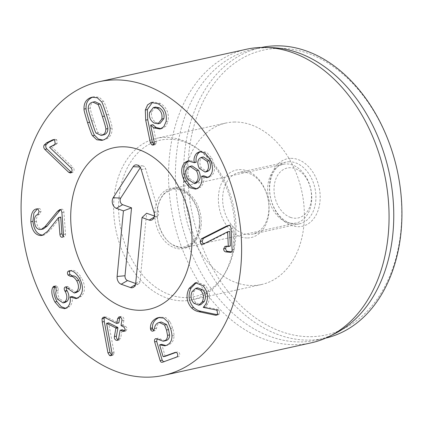 <?xml version="1.0" encoding="UTF-8"?>
<svg xmlns="http://www.w3.org/2000/svg" width="423" height="423" viewBox="0 0 423 423"><rect width="100%" height="100%" fill="white"/><g stroke="black" fill="none" stroke-linecap="round" stroke-linejoin="round"><path stroke-width="0.32" stroke-dasharray="2.12 1.59" d="M197.763 287.857L194.168 291.13C192.238 295.466 192.825 299.357 195.923 302.799L200.745 304.713M192.121 291.579L194.168 291.13M193.882 303.254L195.923 302.799M217.184 314.701L218.326 314.781L219.585 313.723L219.146 310.112L217.982 309.456L205.314 306.95L207.788 303.719C210.807 297.216 209.914 291.077 205.107 285.303L197.361 282.3L196.357 282.612M216.909 314.95L217.618 314.791M203.267 307.399L205.314 306.95M203.257 307.193L205.298 306.744M203.061 285.752L205.107 285.303M153.221 331.029L155.262 330.58L156.61 328.148C156.769 325.181 158.091 323.204 160.581 322.21L161.269 322.009M153.919 330.575L155.262 330.58M154.569 328.597L156.61 328.148M165.356 340.785L157.853 338.141L157.107 338.596M163.579 361.818L178.347 356.742C179.616 356.177 180.045 355.156 179.627 353.676C179.178 352.206 178.289 351.666 176.967 352.042L176.037 352.38M175.259 352.396L175.577 352.348M165.467 356.224L165.076 355.97L161.766 344.348M159.635 344.83L161.681 344.375M165.959 345.528L168 345.078C172.071 343.539 174.07 340.314 173.996 335.407C174.001 333.652 173.557 331.214 172.658 328.089L170.009 321.602L165.805 317.647L160.539 317.118L159.508 317.403M165.911 345.543L168 345.078M167.968 322.051L170.009 321.602M104.687 317.462L106.728 317.012L105.285 316.758L104.423 317.35M111.683 355.114L112.83 355.294L114.057 353.755L114.03 352.486L108.626 322.849M111.984 352.935L114.03 352.486M106.559 323.415L108.605 322.966M118.609 338.686L120.655 338.236L122.141 329.993L122.501 329.797M118.176 339.796L119.328 339.97L120.655 338.236M124.938 330.019L126.985 329.57C127.164 328.153 126.614 327.069 125.335 326.318L123.315 325.308L123.077 324.816L123.902 320.253C124.092 318.545 123.542 317.34 122.258 316.626L121.026 316.415L120.127 317.033M124.621 330.844L125.805 331.013L126.985 329.57M123.289 326.768L125.335 326.318M121.861 320.703L123.902 320.253M116.457 323.352L118.498 322.902L106.728 317.012M79.402 278.112L81.449 277.662C77.716 271.878 74.168 269.493 70.8 270.503L70.059 270.963M67.833 288.703L69.88 288.253L69.658 287.878L67.558 286.408L66.617 287.132M76.277 292.552L69.88 288.253M57.517 299.156L59.558 298.707C57.819 295.413 57.385 292.642 58.268 290.384L57.951 287.122L55.936 285.789L55.022 286.524M65.089 302.456L59.558 298.707M54.551 286.281L55.339 286.112M67.78 306.955L69.827 306.506C72.116 303.677 72.878 300.367 72.106 296.576L72.174 296.507M65.729 308.356L66.765 308.235L69.827 306.506M70.065 297.025L72.106 296.576M79.376 296.772L81.417 296.322C85.504 291.563 85.515 285.345 81.449 277.662M77.108 298.321L78.207 298.178L81.417 296.322M62.541 237.129L63.947 236.822C65.063 236.801 65.591 235.881 65.528 234.046L63.931 212.145C63.693 210.247 63.053 209.258 62.022 209.174L60.537 209.776M39.899 229.541L41.94 229.092C38.853 228.732 37.028 226.162 36.478 221.366C36.293 217.306 37.377 214.873 39.73 214.07L41.047 211.442C40.862 209.591 40.196 208.581 39.043 208.423L37.346 208.93M43.236 228.991L41.94 229.092M34.437 221.821L36.478 221.366M37.684 214.519L39.73 214.07M36.309 208.957L38.356 208.507M47.614 231.291L49.66 230.842L60.632 217.068M43.167 235.093L44.214 234.955L49.66 230.842M63.159 236.526L64.28 236.785L62.239 237.234M61.89 212.595L63.931 212.145M70.99 167.815L73.031 167.36L51.595 146.802L56.301 144.306L57.242 143.286L56.666 139.627L55.228 139.199L54.044 139.712M49.554 147.252L51.595 146.802M49.597 147.156L51.643 146.702M54.255 144.756L56.301 144.306M55.202 143.735L57.242 143.286M54.62 140.076L56.666 139.627M53.737 139.627L54.604 139.437M71.397 172.357L72.492 172.568L73.745 171.384C74.374 169.94 74.136 168.597 73.031 167.36M94.868 101.642L93.858 101.964C91.437 102.99 90.252 105.015 90.321 108.039C89.993 108.267 91.119 112.433 93.71 120.539C96.312 128.682 97.798 132.716 98.168 132.632L103.291 135.011M88.275 108.494L90.321 108.039M96.127 133.081L98.168 132.632M110.043 128.455L112.09 128.005C112.354 127.402 111.17 122.855 108.521 114.374C105.782 105.983 104.137 101.647 103.582 101.361L99.347 97.327L94.186 96.724L93.15 97.015M101.541 101.811L103.582 101.361M102.969 140.087L105.792 139.347C110.255 137.385 112.354 133.605 112.09 128.005M202.971 244.245L205.018 243.796L229.53 231.355M202.871 244.293L205.018 243.796L203.733 243.86M230.07 246.144L226.977 245.916L226.183 246.408M231.651 251.812L232.941 251.875L230.9 252.325M231.302 252.156L232.47 251.897C233.612 251.944 234.168 251.093 234.131 249.332L233.105 228.214C232.936 226.152 232.227 225.047 230.974 224.893L229.086 225.364M231.064 228.663L233.105 228.214M228.933 225.343L230.974 224.893M203.347 156.954L201.66 157.848C199.392 160.169 199.275 163.484 201.311 167.804L207.037 171.616M199.619 158.297L201.66 157.848M199.265 168.254L201.311 167.804M192.021 165.906L189.98 167.006C187.278 169.766 187.125 173.594 189.515 178.485L196.05 182.868M187.934 167.455L189.98 167.006M187.468 178.94L189.515 178.485M201.607 176.301L203.722 175.783M198.747 187.474L200.793 187.024C203.532 184.068 204.489 180.341 203.653 175.846M209.454 176.359L211.5 175.905C215.429 171.96 215.55 166.08 211.854 158.255L206.836 152.402L201.665 151.249L200.666 151.571M207.905 177.359L208.941 177.248L211.5 175.905M209.813 158.704L211.854 158.255M196.182 162.284L189.975 160.439L188.965 160.761M196.663 188.811L197.7 188.679L200.793 187.024M155.484 107.061L151.667 111.91C150.874 116.648 152.386 120.201 156.203 122.575L160.09 123.347M149.62 112.359L151.667 111.91M154.157 123.024L156.203 122.575M154.242 142.123L156.283 141.673L152.835 124.695M154.004 144.47L155.183 144.677L156.309 143.291L156.283 141.673M150.651 125.192L152.692 124.743M166.08 121.618L168.121 121.168C169.226 113.02 166.593 107.082 160.222 103.349L153.443 102.012L152.454 102.318M161.057 128.719L162.109 128.571L165.848 126.244L168.121 121.168M289.327 161.76A31.566 22.673 -102.4 0 0 285.98 162.146A31.566 22.673 -102.4 0 0 270.63 197.853A31.566 22.673 -102.4 0 0 299.563 223.804A31.566 22.673 -102.4 0 0 315.352 190.392A31.566 22.673 -102.4 0 0 289.327 161.76M291.04 158.339A34.575 24.83 77.6 0 1 318.424 209.364A34.575 24.83 77.6 0 1 274.982 209.871A34.575 24.83 77.6 0 1 291.04 158.339M242.331 172.119A31.566 22.673 77.6 0 1 268.356 200.751A31.566 22.673 77.6 0 1 252.568 234.157A31.566 22.673 77.6 0 1 249.221 234.538A31.566 22.673 77.6 0 1 223.196 205.906A31.566 22.673 77.6 0 1 238.984 172.499A31.566 22.673 77.6 0 1 242.331 172.119M310.731 336.692A145.819 104.714 -102.4 0 0 378.463 119.371A145.819 104.714 -102.4 0 0 195.252 121.512A145.819 104.714 -102.4 0 0 310.731 336.692M247.508 237.964A34.575 24.83 -102.4 0 0 263.566 186.432A34.575 24.83 -102.4 0 0 220.124 186.94A34.575 24.83 -102.4 0 0 247.508 237.964M234.707 122.036A82.681 59.373 -102.4 0 0 225.94 123.035A82.681 59.373 -102.4 0 0 185.75 216.555A82.681 59.373 -102.4 0 0 261.525 284.52A82.681 59.373 -102.4 0 0 302.873 197.023A82.681 59.373 -102.4 0 0 234.707 122.036M325.726 338.099A148.822 106.876 77.6 0 1 324.795 338.31A148.822 106.876 77.6 0 1 309.017 340.113A148.822 106.876 77.6 0 1 186.316 205.134A148.822 106.876 77.6 0 1 260.748 47.635A148.822 106.876 77.6 0 1 261.684 47.434M335.079 333.504A148.822 106.876 77.6 0 1 316.621 340.113A148.822 106.876 77.6 0 1 180.23 217.771A148.822 106.876 77.6 0 1 252.573 49.438A148.822 106.876 77.6 0 1 268.351 47.635A148.822 106.876 77.6 0 1 272.1 47.677M246.456 49.248A150.329 107.955 -102.4 0 0 171.273 208.338A150.329 107.955 -102.4 0 0 295.212 344.676A150.329 107.955 -102.4 0 0 311.148 342.857M135.672 283.489L136.83 283.902A3.971 2.85 -102.4 0 0 138.786 283.674A3.971 2.85 -102.4 0 0 140.087 281.147L146.628 213.24M154.337 216L155.495 216.412A3.971 2.85 -102.4 0 0 157.451 216.185A3.971 2.85 -102.4 0 0 158.546 211.611L145.692 168.819A3.971 2.85 -102.4 0 0 142.958 165.938A3.971 2.85 -102.4 0 0 140.695 167.032L140.325 167.603M290.421 217.348A25.554 18.353 -102.4 0 0 310.054 186.543A25.554 18.353 -102.4 0 0 277.837 175.027A25.554 18.353 -102.4 0 0 290.421 217.348M286.942 222.329A30.065 21.589 -102.4 0 0 296.174 223.011A30.065 21.589 -102.4 0 0 310.789 189.002A30.065 21.589 -102.4 0 0 283.236 164.288A30.065 21.589 -102.4 0 0 267.733 192.021A30.065 21.589 -102.4 0 0 286.942 222.329M201.115 225.813A30.065 21.589 -102.4 0 0 172.764 188.632A30.065 21.589 -102.4 0 0 157.261 216.365A30.065 21.589 -102.4 0 0 176.47 246.667A30.065 21.589 -102.4 0 0 185.702 247.349A30.065 21.589 -102.4 0 0 201.115 225.813M119.048 197.567A80.074 57.507 -102.4 0 0 155.527 287.08A80.074 57.507 -102.4 0 0 224.624 273.845A80.074 57.507 -102.4 0 0 196.944 148.23A80.074 57.507 -102.4 0 0 119.048 197.567M114.088 197.567A82.681 59.373 77.6 0 1 156.473 138.342A82.681 59.373 77.6 0 1 194.517 146.628A82.681 59.373 77.6 0 1 223.095 276.325A82.681 59.373 77.6 0 1 192.053 299.828A82.681 59.373 77.6 0 1 114.088 197.567M217.538 314.178L219.585 313.723M217.099 310.561L219.146 310.112M215.936 309.906L217.982 309.456M205.747 304.169L207.788 303.719M158.535 322.659L160.581 322.21M158.577 339.616L160.618 339.167M162.569 362.183L164.616 361.734M176.301 357.192L178.347 356.742M163.035 356.42L165.076 355.97M171.95 335.857L173.996 335.407M170.617 328.539L172.658 328.089M112.016 354.204L114.057 353.755M120.1 330.442L122.141 329.993M121.269 325.758L123.315 325.308M121.036 325.266L123.077 324.816M67.611 288.327L69.658 287.878M56.227 290.834L58.268 290.384M55.91 287.571L57.951 287.122M59.976 209.623L62.022 209.174M39.006 211.891L41.047 211.442M37.002 208.872L39.043 208.423M63.487 234.495L65.528 234.046M91.664 120.989L93.71 120.539M106.48 114.829L108.521 114.374M225.528 246.339L227.569 245.89M232.09 249.782L234.131 249.332M154.263 143.741L156.309 143.291M158.176 103.804L160.222 103.349M135.371 284.742L136.83 283.902M135.714 283.13L140.087 281.147M154.041 217.253L155.495 216.412M154.046 212.346L158.546 211.611M141.192 169.554L145.692 168.819M139.918 166.995L140.695 167.032M199.756 226.432A30.816 22.128 77.6 0 1 163.659 239.857A30.816 22.128 77.6 0 1 168.566 188.944A30.816 22.128 77.6 0 1 199.756 226.432M216.285 315.23L218.326 314.781M195.32 282.754L197.361 282.3M152.989 331.093L155.03 330.638M162.279 362.268L164.325 361.818M164.864 345.834L166.905 345.385M158.493 317.567L160.539 317.118M103.238 317.208L105.285 316.758M110.784 355.743L112.83 355.294M117.287 340.42L119.328 339.97M123.765 331.468L125.805 331.013M118.985 316.864L121.026 316.415M65.517 286.863L67.558 286.408M53.895 286.239L55.936 285.789M64.719 308.684L66.765 308.235M76.166 298.627L78.207 298.178M59.506 209.66L61.552 209.211M42.168 235.405L44.214 234.955M53.187 139.648L55.228 139.199M70.451 173.018L72.492 172.568M92.14 97.179L94.186 96.724M101.932 140.373L103.973 139.923M202.485 244.431L204.531 243.981M224.936 246.366L226.977 245.916M228.224 225.364L230.271 224.914M206.9 177.697L208.941 177.248M199.624 151.704L201.665 151.249M187.934 160.888L189.975 160.439M195.659 189.129L197.7 188.679M160.063 129.02L162.109 128.571M151.402 102.466L153.443 102.012M153.142 145.126L155.183 144.677M285.98 162.146L238.984 172.499M299.563 223.804L252.568 234.157M225.94 123.035L156.473 138.342M261.525 284.52L192.053 299.828M316.621 340.113L324.795 338.31M252.573 49.438L260.748 47.635M138.786 283.674L133.626 287.185M157.451 216.185L152.291 219.701M142.958 165.938L136.793 164.917M283.236 164.288L172.764 188.632M296.174 223.011L185.702 247.349M199.281 226.062C199.857 219.616 198.9 213.287 196.415 207.074C193.052 199.302 188.478 193.961 182.694 191.064C179.003 189.303 175.471 188.801 172.103 189.546L165.605 192.756C162.427 195.363 160.068 199.212 158.54 204.298C153.512 219.637 163.056 241.311 174.281 245.446C177.951 247.122 181.446 247.566 184.782 246.783L191.275 243.458C195.68 239.698 198.345 233.898 199.281 226.062M196.944 148.23L194.517 146.628M224.624 273.845L223.095 276.325"/><path stroke-width="0.63" d="M202.252 301.906L204.298 301.456C206.244 297.11 205.678 293.208 202.596 289.75L197.763 287.857L195.722 288.306L192.121 291.579C190.197 295.915 190.784 299.807 193.882 303.254L198.699 305.163L202.252 301.906C204.198 297.559 203.632 293.657 200.555 290.199L202.596 289.75M200.555 290.199L195.722 288.306M198.699 305.163L200.745 304.713L204.298 301.456M191.582 307.907C186.548 301.969 185.708 295.492 189.065 288.465L195.32 282.754L203.061 285.752C207.867 291.526 208.761 297.665 205.747 304.169L203.267 307.399L215.936 309.906L217.099 310.561L217.538 314.178L216.285 315.23L215.577 315.241L198.895 311.719C196.251 311.259 193.813 309.99 191.582 307.907L193.623 307.458C195.854 309.541 198.292 310.81 200.936 311.27L217.184 314.701M215.577 315.241L216.909 314.95M196.357 282.612L191.106 288.015C187.754 295.037 188.589 301.52 193.623 307.458M150.424 328.301C150.265 323.463 152.507 320.015 157.16 317.959L158.493 317.567L163.759 318.096L167.968 322.051L170.617 328.539C171.511 331.664 171.955 334.107 171.95 335.857C172.029 340.764 170.03 343.989 165.959 345.528L164.864 345.834L159.635 344.83L163.035 356.42L163.421 356.674L174.926 352.491C176.248 352.116 177.137 352.66 177.586 354.125C177.998 355.606 177.57 356.626 176.301 357.192L162.569 362.183C161.401 362.553 160.592 362.025 160.143 360.597L154.654 341.879C154.199 340.177 154.585 339.082 155.812 338.59L163.315 341.234L164.071 341.012C166.398 340.224 167.55 338.337 167.529 335.349L166.498 330.035L164.547 324.97L159.228 322.458L158.535 322.659C156.05 323.653 154.728 325.631 154.569 328.597L153.221 331.029C151.942 331.378 151.064 330.844 150.599 329.427L150.424 328.301L152.465 327.846L152.64 328.972L153.919 330.575M159.228 322.458L161.269 322.009L166.593 324.52L168.544 329.586L169.57 334.9C169.591 337.887 168.444 339.775 166.112 340.563L163.315 341.234M167.529 335.349L169.57 334.9M157.107 338.596L156.695 341.43L162.183 360.147L163.579 361.818M162.569 362.183L162.279 362.268M175.577 352.348L175.259 352.396M176.037 352.38L165.467 356.224L165.076 355.97L165.467 356.224L163.421 356.674L163.035 356.42M159.72 344.798L161.766 344.348L165.911 345.543M157.16 317.959L159.201 317.509C154.554 319.566 152.306 323.013 152.465 327.846M159.508 317.403L159.201 317.509M117.642 318.588L118.985 316.864L120.217 317.076C121.501 317.789 122.051 319 121.861 320.703L121.036 325.266L121.269 325.758L123.289 326.768C124.568 327.524 125.118 328.602 124.938 330.019L123.765 331.468L120.46 330.247L120.1 330.442L118.609 338.686L117.287 340.42L116.034 340.198C114.744 339.51 114.194 338.305 114.39 336.576L115.881 328.333L115.643 327.836L106.58 323.304L111.984 352.935L112.016 354.204L110.784 355.743L109.599 355.547L107.944 352.877L102.244 322.009L102.028 318.725L103.238 317.208L104.687 317.462L116.457 323.352L116.817 323.156L117.642 318.588L119.683 318.138L118.858 322.701L116.457 323.352M104.423 317.35L104.074 318.276L104.291 321.559L109.985 352.428L111.683 355.114M102.244 322.009L104.291 321.559M107.944 352.877L109.985 352.428M106.58 323.304L108.626 322.849L117.689 327.386L117.922 327.878L116.431 336.126C116.24 337.855 116.79 339.061 118.08 339.748L118.176 339.796M114.39 336.576L116.431 336.126M122.448 331.241L124.494 330.791L122.501 329.797L120.1 330.442M120.127 317.033L119.683 318.138M69.023 270.894L68.759 270.953C72.127 269.943 75.675 272.327 79.402 278.112C83.468 285.795 83.458 292.013 79.376 296.772L76.166 298.627L70.065 297.025C70.837 300.816 70.075 304.126 67.78 306.955L64.719 308.684L59.733 307.526L54.911 301.985C51.775 295.941 51.04 291.119 52.701 287.524L53.895 286.239L55.91 287.571L56.227 290.834C55.344 293.091 55.773 295.862 57.517 299.156L63.043 302.905L64.983 301.795C67.389 299.019 67.431 295.529 65.105 291.325L64.904 290.982C64.032 289.348 64.016 288.1 64.851 287.243L65.517 286.863L74.231 293.002L76.457 291.727C79.053 289.036 79.127 285.382 76.695 280.766C74.66 277.509 72.566 276.045 70.408 276.372L68.029 275.024C67.257 273.528 67.246 272.327 68.013 271.413L68.891 270.921M70.25 270.794L70.059 270.963C69.293 271.878 69.298 273.078 70.075 274.575L72.455 275.923C74.607 275.595 76.706 277.06 78.741 280.317C81.174 284.933 81.094 288.586 78.504 291.273L76.277 292.552L74.231 293.002M68.029 275.024L70.075 274.575M76.695 280.766L78.741 280.317M76.457 291.727L78.504 291.273M66.892 286.794C66.057 287.651 66.078 288.898 66.95 290.532L67.151 290.876C69.472 295.08 69.43 298.569 67.024 301.345L65.089 302.456L63.043 302.905M65.105 291.325L67.151 290.876M64.983 301.795L67.024 301.345M53.293 286.561L54.551 286.281M52.701 287.524L54.747 287.074C53.081 290.67 53.816 295.492 56.952 301.536L61.235 306.691L65.729 308.356M55.339 286.112L54.747 287.074M54.911 301.985L56.952 301.536M70.133 296.957L72.174 296.507L77.108 298.321M57.528 211.241L59.569 210.791L47.112 226.152L43.236 228.991L41.19 229.44L45.065 226.606L57.528 211.241L59.976 209.623C61.012 209.708 61.647 210.702 61.89 212.595L63.487 234.495C63.545 236.33 63.022 237.255 61.901 237.271L62.541 237.129M59.506 209.66L59.976 209.623M60.537 209.776L59.569 210.791M62.239 237.234L61.901 237.271C60.775 237.123 60.103 236.129 59.902 234.289L58.591 217.522L47.614 231.291L42.168 235.405L40.365 235.542C35.067 234.881 31.899 230.308 30.868 221.816C30.821 214.08 32.634 209.792 36.309 208.957L37.002 208.872C38.155 209.036 38.821 210.041 39.006 211.891L37.684 214.519C35.336 215.323 34.252 217.755 34.437 221.821C34.987 226.612 36.806 229.187 39.899 229.541L41.19 229.44M30.868 221.816L32.909 221.366C33.946 229.858 37.108 234.432 42.411 235.093L43.167 235.093M37.346 208.93L33.919 213.065L32.909 221.366M40.365 235.542L42.411 235.093M58.591 217.522L60.722 217.073L61.943 233.84L63.159 236.526M58.681 217.528L60.722 217.073M44.875 149.441C43.68 148.103 43.421 146.665 44.108 145.131L46.525 142.842L52.563 139.886L53.187 139.648L54.62 140.076L55.202 143.735L54.255 144.756L49.554 147.252L70.99 167.815C72.095 169.047 72.333 170.39 71.704 171.838L70.451 173.018L68.822 172.41L44.875 149.441L46.921 148.991L71.397 172.357M52.563 139.886L53.737 139.627M54.044 139.712L48.571 142.392L46.149 144.677C45.462 146.215 45.721 147.653 46.921 148.991M68.822 172.41L70.863 171.96M104.439 116.076C101.853 107.971 100.367 103.952 99.992 104.021L94.868 101.642L91.812 102.414C89.39 103.439 88.211 105.464 88.275 108.494C87.947 108.722 89.079 112.883 91.664 120.989C94.266 129.131 95.751 133.166 96.127 133.081L101.245 135.46L102.26 135.138C104.682 134.112 105.861 132.087 105.798 129.063L107.839 128.608C108.172 128.402 107.04 124.219 104.439 116.076L102.392 116.526C99.807 108.42 98.326 104.402 97.946 104.47L99.992 104.021M97.946 104.47L92.827 102.091M101.245 135.46L104.301 134.688C106.728 133.663 107.907 131.638 107.839 128.608M105.798 129.063C106.131 128.851 104.994 124.669 102.392 116.526M92.537 135.741C91.987 135.471 90.337 131.119 87.582 122.686C84.949 114.247 83.765 109.716 84.029 109.097C83.765 103.498 85.864 99.717 90.326 97.755L92.14 97.179L97.301 97.776L101.541 101.811C102.091 102.096 103.741 106.432 106.48 114.829C109.123 123.305 110.313 127.852 110.043 128.455C110.308 134.054 108.209 137.835 103.746 139.796L101.932 140.373L96.772 139.775L92.537 135.741L94.578 135.286L98.379 139.088L102.969 140.087M93.15 97.015L92.373 97.306C87.905 99.268 85.806 103.048 86.075 108.648C85.811 109.266 86.995 113.798 89.623 122.236C92.378 130.67 94.033 135.022 94.578 135.286M84.029 109.097L86.075 108.648M202.971 244.245L202.168 244.446C201.01 244.193 200.349 243.204 200.174 241.47L201.348 238.815L226.575 226.041L228.933 225.343C230.181 225.496 230.895 226.606 231.064 228.663L232.09 249.782C232.121 251.542 231.566 252.399 230.424 252.346L225.797 251.875C224.481 251.648 223.756 250.659 223.624 248.92L224.936 246.366L228.023 246.593L228.309 246.212L227.611 231.82L202.871 244.293M227.489 231.809L229.652 231.37L230.35 245.763L230.07 246.144L230.35 245.763L228.023 246.593M227.611 231.82L229.652 231.37M226.183 246.408L225.665 248.47C225.803 250.21 226.527 251.199 227.838 251.426L231.651 251.812M230.9 252.325L231.302 252.156M229.086 225.364L203.389 238.366L202.215 241.02C202.39 242.754 203.056 243.743 204.209 243.997M201.348 238.815L203.389 238.366M200.174 241.47L202.215 241.02M206.699 171.162L208.745 170.712C210.992 168.375 211.103 165.065 209.073 160.777L203.347 156.954L201.3 157.404L199.619 158.297C197.345 160.618 197.229 163.939 199.265 168.254L204.991 172.066L206.699 171.162C208.951 168.825 209.057 165.515 207.027 161.226L209.073 160.777M207.027 161.226L201.3 157.404M204.991 172.066L207.037 171.616L208.745 170.712M198.524 170.326L192.021 165.906L189.975 166.355L187.934 167.455C185.237 170.215 185.078 174.043 187.468 178.94L194.009 183.323L196.061 182.218L198.107 181.763C200.772 179.035 200.914 175.222 198.524 170.326L196.484 170.776L189.975 166.355M194.009 183.323L196.05 182.868L198.107 181.763M196.061 182.218C198.731 179.484 198.868 175.672 196.484 170.776M184.687 181.456C180.637 173.382 180.732 167.048 184.967 162.453L187.934 160.888L194.21 162.67C193.549 158.948 194.39 155.801 196.721 153.232L199.624 151.704L204.79 152.851L209.813 158.704C213.504 166.53 213.388 172.415 209.454 176.359L206.9 177.697L201.607 176.301C202.443 180.79 201.491 184.518 198.747 187.474L195.659 189.129L189.969 187.717L184.687 181.456L186.728 181.007L191.487 186.881L196.663 188.811M201.681 176.232L203.722 175.783L207.905 177.359M196.721 153.232L198.762 152.782C196.431 155.352 195.595 158.498 196.251 162.221L194.141 162.733M200.666 151.571L198.762 152.782M194.21 162.67L196.251 162.221M184.967 162.453L187.014 162.004C182.778 166.599 182.683 172.933 186.728 181.007M188.965 160.761L187.014 162.004M161.824 119.037L163.865 118.588C164.647 113.813 163.119 110.223 159.286 107.817L155.484 107.061L153.438 107.511L149.62 112.359C148.827 117.097 150.339 120.65 154.157 123.024L158.049 123.796L161.824 119.037C162.601 114.263 161.073 110.673 157.245 108.267L159.286 107.817M157.245 108.267L153.438 107.511M158.049 123.796L160.09 123.347L163.865 118.588M145.311 110.043L147.606 104.841L151.402 102.466L158.176 103.804C164.547 107.532 167.18 113.47 166.08 121.618L163.801 126.694L160.063 129.02L154.02 127.92L150.651 125.192L154.242 142.123L154.263 143.741L153.142 145.126L151.862 144.867L150.265 142.435L145.692 120.158L145.311 110.043L147.352 109.594L147.738 119.709L152.312 141.985L154.004 144.47M150.794 125.145L152.835 124.695L156.066 127.471L161.057 128.719M154.02 127.92L156.066 127.471M152.454 102.318L147.352 109.594M147.759 377.168A150.329 107.955 77.6 0 1 23.82 240.824A150.329 107.955 77.6 0 1 99.003 81.734A150.329 107.955 77.6 0 1 236.78 205.314A150.329 107.955 77.6 0 1 163.701 375.344A150.329 107.955 77.6 0 1 147.759 377.168M122.326 146.797A82.681 59.373 77.6 0 1 190.493 221.784A82.681 59.373 77.6 0 1 149.145 309.282A82.681 59.373 77.6 0 1 73.369 241.316A82.681 59.373 77.6 0 1 113.56 147.796A82.681 59.373 77.6 0 1 122.326 146.797M261.684 47.434A148.822 106.876 77.6 0 1 276.526 45.832A148.822 106.876 77.6 0 1 399.116 180.156A148.822 106.876 77.6 0 1 325.726 338.099M266.178 47.471L272.1 47.677A148.822 106.876 77.6 0 1 388.97 171.78A148.822 106.876 77.6 0 1 335.079 333.504L329.792 336.179A150.329 107.955 -102.4 0 0 384.227 172.822A150.329 107.955 -102.4 0 0 266.178 47.471A150.329 107.955 -102.4 0 0 262.397 47.424A150.329 107.955 -102.4 0 0 246.456 49.248L99.003 81.734M163.701 375.344L311.148 342.857A150.329 107.955 -102.4 0 0 329.792 336.179M140.325 167.603L120.724 198.086A3.971 2.85 -102.4 0 0 120.349 201.882A3.971 2.85 -102.4 0 0 122.675 204.679L131.542 207.846L125.002 275.754A3.971 2.85 -102.4 0 0 127.529 280.576L135.672 283.489M123.437 210.876L116.325 208.333A6.387 4.59 77.6 0 1 112.587 203.833A6.387 4.59 77.6 0 1 113.19 197.737L133.155 166.678A6.387 4.59 77.6 0 1 136.793 164.917A6.387 4.59 77.6 0 1 141.192 169.554L154.046 212.346A6.387 4.59 77.6 0 1 152.291 219.701A6.387 4.59 77.6 0 1 149.145 220.071L142.033 217.528L135.714 283.13A6.387 4.59 77.6 0 1 133.626 287.185A6.387 4.59 77.6 0 1 130.474 287.561L121.179 284.235A6.387 4.59 77.6 0 1 117.113 276.478L123.437 210.876L131.542 207.846M142.033 217.528L146.628 213.24L154.337 216M71.18 207.021A82.681 59.373 77.6 0 1 113.56 147.796A82.681 59.373 77.6 0 1 189.335 215.762A82.681 59.373 77.6 0 1 149.145 309.282A82.681 59.373 77.6 0 1 71.18 207.021M198.895 311.719L200.936 311.27M189.065 288.465L191.106 288.015M150.599 329.427L152.64 328.972M164.547 324.97L166.593 324.52M166.498 330.035L168.544 329.586M164.071 341.012L166.112 340.563M154.654 341.879L156.695 341.43M160.143 360.597L162.183 360.147M102.028 318.725L104.074 318.276M109.599 355.547L111.646 355.098M115.643 327.836L117.689 327.386M115.881 328.333L117.922 327.878M68.013 271.413L70.059 270.963M70.408 276.372L72.455 275.923M64.904 290.982L66.95 290.532M45.065 226.606L47.112 226.152M59.902 234.289L61.943 233.84M46.525 142.842L48.571 142.392M44.108 145.131L46.149 144.677M87.582 122.686L89.623 122.236M228.177 246.561L230.07 246.144M223.624 248.92L225.665 248.47M225.797 251.875L227.838 251.426M226.575 226.041L228.616 225.591M145.692 120.158L147.738 119.709M150.265 142.435L152.312 141.985M151.862 144.867L153.903 144.417M116.325 208.333L122.675 204.679M117.113 276.478L125.002 275.754M121.179 284.235L127.529 280.576M130.474 287.561L135.371 284.742M149.145 220.071L154.041 217.253M133.155 166.678L139.918 166.995M113.19 197.737L120.724 198.086M163.368 356.689L165.414 356.24M120.264 330.204L122.305 329.755M116.653 323.389L118.694 322.939M228.103 246.588L230.149 246.138"/></g></svg>
